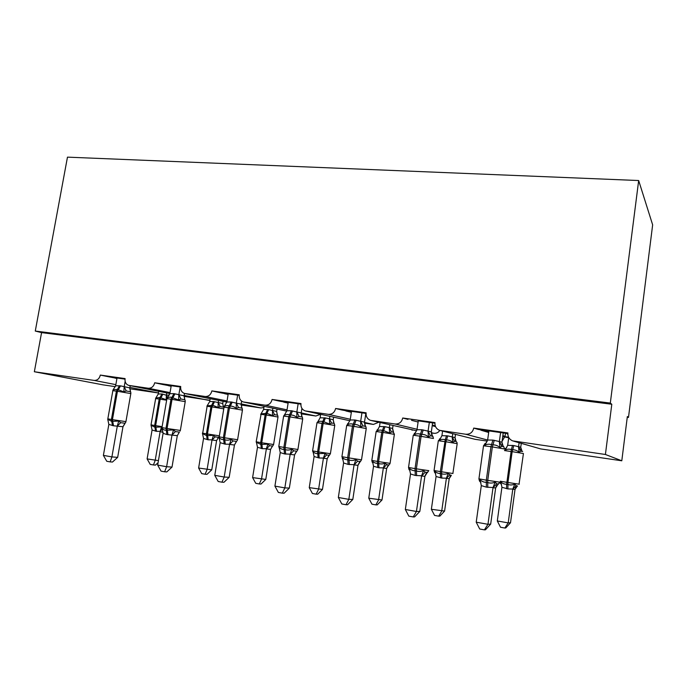 <?xml version="1.0" encoding="UTF-8"?>
<svg xmlns="http://www.w3.org/2000/svg" width="687" height="687" viewBox="0 0 687 687"><rect width="100%" height="100%" fill="white"/><g stroke="black" fill="none" stroke-linecap="round" stroke-linejoin="round"><path stroke-width="1.03" d="M115.347 386.661L102.904 384.84L34.35 371.744L41.572 332.62L35.277 331.057L67.472 157.143L638.67 180.535L652.65 224.855L628.485 417.438L627.351 416.545L621.795 460.788L540.695 448.92L513.687 441.183M627.265 417.275L628.485 417.438M125.008 379.138L109.087 376.871L116.962 378.365M41.572 332.62L611.799 404.248L605.41 454.485L512.682 440.891C509.247 439.345 507.659 436.7 507.916 432.939L473.729 428.087C472.69 432.372 470.02 434.424 465.717 434.244L439.568 430.337C436.245 428.894 434.716 426.309 434.991 422.591L402.719 418.005C401.697 422.17 399.147 424.171 395.077 424.008L370.499 420.358C367.287 419.001 365.827 416.485 366.119 412.81L335.608 408.482C334.595 412.526 332.156 414.476 328.3 414.338L305.14 410.903C302.048 409.632 300.657 407.185 300.975 403.561L272.078 399.456C271.073 403.398 268.746 405.304 265.088 405.175L243.215 401.947C240.244 400.744 238.93 398.357 239.256 394.802L211.854 390.903C210.866 394.742 208.633 396.605 205.164 396.493L184.46 393.445C181.608 392.303 180.363 389.984 180.707 386.489L154.687 382.788C153.708 386.523 151.569 388.344 148.263 388.249L128.641 385.364C125.91 384.282 124.725 382.024 125.086 378.589L100.336 375.076L109.087 376.871M180.629 387.047L162.888 384.522L171.166 386.085M154.687 382.788L162.888 384.522M239.188 395.377L219.454 392.569L228.161 394.201M211.854 390.903L219.454 392.569M300.906 404.154L278.991 401.036L288.171 402.745M272.078 399.456L278.991 401.036M366.051 413.419L341.748 409.967L351.435 411.753M335.608 408.482L341.748 409.967M434.931 423.218L418.1 420.822M402.719 418.005L407.984 419.388M115.012 378.09L116.936 378.485M168.444 385.699L171.132 386.266M224.589 393.694L228.118 394.467M283.662 402.11L288.111 403.123M366.171 415.292L365.561 415.137M345.887 410.972L351.349 412.294M365.475 415.712L366.317 415.918M435.24 425.794L432.312 425.021M411.539 420.315L418.108 422.041M432.209 425.734L435.429 426.335M507.856 433.591L478.006 429.349L487.77 431.17L487.83 430.74M473.729 428.087L478.006 429.349M507.848 434.029L507.229 433.944L507.848 434.141M507.229 433.944L507.289 433.506M508.603 437.207L502.747 436.365M502.721 436.606L508.706 437.739M502.798 436.005L505.065 436.331L502.85 435.67M488.826 431.488L487.77 431.17M480.9 430.191L488.689 432.484M34.35 371.744L94.171 380.418C97.322 380.495 99.375 378.717 100.336 375.076M129.74 388.773L158.448 392.973L129.895 387.391M502.06 441.363L504.524 437.138M440.805 430.637L475.009 439.302L487.323 441.106M475.009 439.302L440.676 430.62M431.264 432.904L433.841 433.274C436.357 433.531 438.349 432.578 439.809 430.414M371.538 420.599L416.674 430.766M412.586 430.165L411.659 429.95M364.445 423.123L373.41 424.429L378.683 422.265M301.146 413.857L315.857 416.013L320.546 414.304M241.077 404.978L260.983 407.975L263.92 407.477M242.58 405.287L242.082 405.184M184.022 396.356L209.913 400.306M505.486 433.257L505.065 436.331M605.41 454.485L621.795 460.788M638.67 180.535L610.314 403.071L611.799 404.248M35.277 331.057L610.314 403.071M433.385 426.043L435.541 426.61M522.661 451.514L520.806 451.17L519.123 452.304C517.371 450.655 515.224 449.805 512.682 449.745L512.15 451.651L504.49 450.569M510.51 522.738L505.787 527.942L504.851 528.028L508.208 522.893L512.803 489.058L507.916 488.929L501.922 487.281L497.311 520.961L508.208 522.893L510.51 522.738L515.027 489.436L512.777 489.256M515.86 487.186L515.027 489.436M508.741 437.482L507.667 445.313L513.824 445.554L520.729 447.263L520.935 449.659M519.097 442.737L518.556 446.705M521.278 443.364L520.746 447.297L522.034 451.196M499.732 482.557L500.196 483.167L500.771 481.75C502.188 483.365 504.146 484.215 506.628 484.301L511.368 449.547C508.973 448.877 506.886 449.1 505.1 450.217L504.945 448.817L506.697 447.606M506.611 488.715L506.628 484.301L507.933 484.515C510.398 485.228 512.7 485.065 514.821 484.017L516.135 485.649L517.569 486.053M519.123 452.304L518.53 446.902M507.667 445.313L505.1 450.217M512.803 489.058L514.821 484.017M501.922 487.281L500.771 481.75M504.851 528.028L500.505 527.247L497.311 520.961M503.794 446.653L501.811 446.378L499.938 447.598C498.032 445.811 495.705 444.893 492.965 444.824L491.557 444.618C488.972 443.896 486.731 444.146 484.816 445.356L485.108 443.776M479.887 481.269L480.05 479.595C481.561 481.338 483.648 482.265 486.327 482.351L487.736 482.583C490.398 483.365 492.88 483.184 495.198 482.042L496.658 483.82L498.625 484M490.681 524.104L485.503 529.754L484.395 529.857L487.959 524.293L476.22 522.189L481.304 485.597L486.353 487.152L493.034 487.53L487.959 524.293L490.681 524.104L495.653 487.942L493 487.744M496.649 485.366L495.653 487.942M500.6 432.561L499.363 441.535L501.931 442.196L502.197 444.936M503.219 432.93L501.948 442.23L503.219 446.43M488.904 430.895L487.633 440.041L492.871 440.092L499.363 441.535M484.816 445.356L487.633 440.041L465.717 434.244M499.337 441.75L499.938 447.598M480.05 479.595L481.304 485.597M495.198 482.042L493.034 487.53M484.395 529.857L479.715 529.007L476.22 522.189M433.403 438.349L432.853 436.271L430.431 435.841L428.448 437.009C426.61 435.275 424.386 434.382 421.775 434.33L420.444 434.132C418.022 433.445 415.927 433.695 414.167 434.888L414.287 433.463L414.957 433.42M409.641 469.839L409.005 469.564L409.306 468.13C410.654 469.814 412.586 470.689 415.111 470.767L416.442 470.981C418.958 471.729 421.346 471.548 423.604 470.449L425.176 472.192L427.649 472.467M419.826 511.42L414.613 516.89L413.248 516.933L416.434 511.472L405.339 509.488L410.525 473.97L415.292 475.456L421.603 475.79L416.434 511.472L419.826 511.42L424.901 476.314L421.569 475.997M426.172 473.403L424.901 476.314M429.332 422.419L428.07 431.135L431.299 431.883L431.668 434.948M432.621 422.891L431.316 431.917M418.28 420.848L416.983 429.736L421.938 429.761L428.07 431.135L430.431 435.841M414.167 434.888L416.983 429.736M428.044 431.35L428.448 437.009M409.306 468.13L410.525 473.97M423.604 470.449L421.603 475.79M413.248 516.933L408.825 516.135L405.339 509.488M366.265 428.396L365.819 426.49L362.959 425.88L360.864 426.988C359.086 425.305 356.957 424.437 354.475 424.403L353.221 424.214C350.937 423.553 348.987 423.819 347.347 424.987L347.674 423.63L348.489 423.175M342.968 459.423L342.306 458.718L342.409 457.293C343.62 458.907 345.415 459.749 347.794 459.809L349.056 460.015C351.443 460.737 353.736 460.556 355.943 459.483L357.609 461.2L360.529 461.552M352.817 499.432L347.596 504.73L345.99 504.722L348.833 499.355L338.339 497.482L343.603 462.969L348.111 464.395L354.088 464.695L348.833 499.355L352.817 499.432L357.979 465.322L354.054 464.893M359.438 462.231L357.979 465.322M361.955 412.835L360.666 421.311L364.479 422.136L364.952 425.433M365.827 413.394L364.505 422.17M351.495 411.35L350.172 419.98L354.87 419.989L360.666 421.311M347.347 424.987L350.172 419.98M360.641 421.509L360.864 426.988M342.409 457.293L343.603 462.969M355.943 459.483L354.088 464.695M345.99 504.722L341.808 503.957L338.339 497.482M457.13 442.737L456.116 441.432L454.451 441.32L452.673 442.411C450.973 440.805 448.903 439.981 446.481 439.929L445.889 441.775L438.332 440.728L434.055 470.526L440.35 471.591L445.245 439.74C442.978 439.105 441.02 439.328 439.354 440.427L439.397 439.087L440.702 438.272M444.592 511.068L439.843 516.117L438.675 516.152L441.707 511.111L446.404 478.195L441.758 478.083L436.073 476.503L431.367 509.282L444.592 511.068L449.204 478.659L446.37 478.384M450.303 476.065L449.204 478.659M442.591 431.101L441.93 435.661L447.787 435.876L455.017 437.61L455.352 440.419M452.742 433.669L452.269 436.984M455.498 434.373L455.034 437.645M434.064 470.466L434.605 472.476L434.948 471.119C436.228 472.673 438.048 473.489 440.401 473.558L440.35 471.591L441.595 471.789L445.889 441.775L457.19 443.63L452.888 473.446M440.513 477.877L440.401 473.558L441.647 473.764C443.982 474.451 446.198 474.288 448.276 473.266L449.684 474.872L451.299 475.301M452.673 442.411L452.244 437.172M441.93 435.661L439.354 440.427M446.404 478.195L448.276 473.266M436.073 476.503L434.948 471.119M438.675 516.152L434.553 515.413L431.367 509.282M394.398 434.278L393.273 432.114L391.444 431.977L389.572 433.016L383.621 430.603L382.968 432.398L376.15 431.539M373.007 463.132L372.26 462.299L372.44 461.02C373.608 462.523 375.3 463.304 377.532 463.364L378.709 463.553C380.942 464.214 383.071 464.051 385.106 463.064L386.592 464.652L389.091 464.944M381.989 499.99L377.232 504.885L375.858 504.876L378.589 499.921L383.355 467.873L378.941 467.787L373.539 466.267L368.764 498.187L381.989 499.99L386.678 468.422L383.329 468.062M388 465.588L386.678 468.422M380.083 422.591L379.499 426.49L385.072 426.679L392.586 428.448L393.033 431.539M389.752 424.849L389.323 427.743M393.033 425.614L392.603 428.482M385.072 426.679L383.621 430.603L382.444 430.431C380.306 429.813 378.468 430.053 376.923 431.127L377.137 429.856L378.056 429.323M389.572 433.016L389.297 427.932M379.499 426.49L376.923 431.127M383.355 467.873L385.106 463.064M373.539 466.267L372.44 461.02M375.858 504.876L371.942 504.172L368.764 498.187M302.323 417.121L299.06 416.451L296.878 417.507C295.161 415.867 293.117 415.034 290.756 415L289.562 414.828C287.415 414.192 285.586 414.459 284.075 415.609L285.036 414.081M279.523 448.826L279.068 447.031C280.159 448.585 281.816 449.392 284.066 449.444L285.26 449.633C287.527 450.32 289.742 450.148 291.889 449.1L293.641 450.801L296.956 451.213M289.356 488.079L284.135 493.206L282.314 493.154L284.847 487.89L274.912 486.113L280.244 452.561L284.504 453.927L290.18 454.193L284.847 487.89L289.356 488.079L294.586 454.906L290.146 454.39M296.209 451.694L294.586 454.906M298.141 403.758L296.844 412.002L301.172 412.896L301.73 416.374M301.919 408.379L301.198 412.93M288.231 402.35L286.891 410.749L291.348 410.74L296.844 412.002M284.075 415.609L286.891 410.749M296.81 412.2L296.878 417.507M279.068 447.031L280.244 452.561M291.889 449.1L290.18 454.193M282.314 493.154L278.355 492.433L274.912 486.113M242.082 408.224L238.466 407.511L236.216 408.516C234.542 406.927 232.584 406.111 230.325 406.086L229.2 405.923C227.174 405.321 225.456 405.588 224.065 406.721L224.881 405.407M219.376 438.83L219.007 437.293C219.977 438.804 221.523 439.568 223.644 439.611L224.778 439.792C226.933 440.453 229.072 440.281 231.167 439.268L232.996 440.934L236.654 441.415M229.175 477.31L223.953 482.283L221.953 482.188L224.194 477.027L214.765 475.335L220.158 442.686L225.319 444.18L229.578 444.231L224.194 477.027L229.175 477.31L234.456 445.021L229.544 444.429M236.216 441.724L234.456 445.021M237.633 395.154L236.319 403.175L241.111 404.128L241.738 407.743M241.635 401.156L241.146 404.162M228.221 393.814L226.873 401.989L231.107 401.964L236.319 403.175M224.065 406.721L226.873 401.989M236.285 403.363L236.216 408.516M219.007 437.293L220.158 442.686M231.167 439.268L229.578 444.231M221.953 482.188L218.191 481.501L214.765 475.335M334.767 425.399L334.346 423.681L333.513 423.252L331.538 423.089L329.588 424.077L323.86 421.741L323.148 423.484L316.99 422.703M313.47 453.214L313.014 451.419C314.062 452.87 315.642 453.618 317.755 453.669L325.054 453.36L326.617 454.923L329.459 455.283M322.461 489.453L317.695 494.202L316.132 494.159L318.596 489.29L323.431 458.066L319.215 457.997L314.088 456.537L309.253 487.641L322.461 489.453L327.21 458.693L323.422 458.281L326.617 454.923M328.91 455.429L327.21 458.693M320.666 414.33L320.125 417.773L325.432 417.936L333.195 419.723L333.839 423.329M329.88 416.348L329.477 418.958M333.624 417.172L333.221 419.757M325.432 417.936L323.86 421.741L322.744 421.578C320.717 420.985 318.991 421.225 317.549 422.29L318.519 420.745M329.588 424.077L329.451 419.139M320.125 417.773L317.549 422.29M323.431 458.066L325.054 453.36M314.088 456.537L313.014 451.419M316.132 494.159L312.413 493.489L309.253 487.641M277.625 415.24L274.508 414.622L272.49 415.575L266.977 413.308L266.212 414.991L260.631 414.287M256.818 443.828L256.431 442.273L260.871 444.437L267.904 444.128L269.536 445.674L272.696 446.078M265.792 479.423L261.017 484.043L259.291 483.957L261.498 479.174L266.384 448.731L262.374 448.68L257.496 447.28L252.601 477.602L265.792 479.423L270.584 449.427L266.358 448.912M272.318 446.207L270.584 449.427M264.1 406.352L263.593 409.469L268.651 409.615L276.638 411.419L277.29 414.991M272.885 408.207L272.499 410.594M277.041 409.074L276.663 411.453M268.651 409.615L266.977 413.308L261.017 413.866L261.85 412.543M272.49 415.575L272.473 410.774M263.593 409.469L261.017 413.866M266.384 448.731L267.904 444.128M257.496 447.28L256.431 442.273M259.291 483.957L255.744 483.322L252.601 477.602M184.047 395.798L184.863 399.774L180.93 399.018L178.611 399.989L171.879 397.464C169.964 396.888 168.358 397.155 167.061 398.271L169.869 393.668L173.897 393.634L184.047 395.798L184.734 399.525M162.278 429.392L161.969 428.053C162.836 429.504 164.27 430.251 166.288 430.277L173.528 429.925L175.408 431.573L179.393 432.097L177.298 435.661L166.924 434.57L163.094 433.308L157.666 465.108L166.623 466.713L172.016 434.965M172.016 467.091L166.804 471.909L164.64 471.78L166.623 466.713L172.016 467.091L177.298 435.661M179.221 432.269L177.34 435.635M180.166 386.979L178.843 394.793M184.485 393.453L184.082 395.832M171.226 385.708L169.869 393.668M167.061 398.271L166.898 398.743M178.818 394.982L178.611 399.989M161.969 428.053L163.094 433.308M173.528 429.925L172.051 434.777M164.64 471.78L161.067 471.127L157.666 465.108M223.55 407.211L220.149 406.558L218.071 407.477L212.755 405.27L211.948 406.902L206.873 406.266M202.828 434.914L202.51 433.566L206.658 435.652L213.451 435.335L215.134 436.855L218.569 437.31M211.759 469.856L206.993 474.348L205.121 474.236L207.105 469.539L212.034 439.835L208.195 439.8L203.55 438.452L198.62 468.036L211.759 469.856L216.603 440.59L212 440.015M218.389 437.379L216.603 440.59M210.179 398.692L209.698 401.56L213.52 401.534L222.7 403.501L223.378 407.073M218.569 400.401L218.2 402.625M223.103 401.32L222.734 403.527M214.533 401.689L212.755 405.27L207.139 405.845L207.86 404.686M218.071 407.477L218.174 402.805M209.698 401.56L207.139 405.845M212.034 439.835L213.451 435.335M203.55 438.452L202.51 433.566M205.121 474.236L201.738 473.635L198.62 468.036M129.766 387.88L130.436 391.736L126.228 390.946L123.849 391.873L117.383 389.426L113.312 389.701L112.866 390.242L115.648 385.759L120.517 385.862L129.766 387.88L130.856 393.058M107.988 420.427L107.739 419.268L111.749 421.406L118.739 421.045L120.672 422.668L124.931 423.244L122.973 426.73L113.501 425.777L108.847 424.394L103.385 455.378L111.904 456.907L117.331 425.974M117.666 457.362L112.47 462.05L110.152 461.879L111.904 456.907L117.666 457.362L122.973 426.73M125.79 422.127L123.025 426.713M125.146 381.397L124.192 386.824M130.195 385.682L129.809 387.915M117.022 378.005L115.648 385.759M124.167 387.004L123.849 391.873M107.739 419.268L108.847 424.394M118.739 421.045L117.365 425.794M110.152 461.879L106.76 461.269L103.385 455.378M158.079 462.686L155.451 465.108L153.441 464.962L155.21 460.342L160.174 431.35L156.507 431.324L152.076 430.028L147.112 458.907L158.439 460.599M163.128 432.518L160.14 431.522M158.731 391.341L158.268 394.003L161.917 393.969L166.357 395.197L169.371 394.973M166.743 392.93L166.383 395.025M151.32 426.447L151.054 425.253L154.936 427.262L154.661 425.476L159.204 399.044L155.545 398.597M155.537 431.161L154.936 427.262L161.497 426.936L160.174 431.35M166.829 399.147L166.151 399.74L160.054 397.455L155.76 398.031L151.02 424.867L155.64 425.639L160.174 399.19L159.204 399.044L161.917 393.969M166.151 399.74L166.357 395.197M158.268 394.003L155.717 398.185M152.076 430.028L151.054 425.253M153.441 464.962L150.213 464.386L147.112 458.907M94.171 380.418L115.854 384.651M129.233 385.493L169.887 393.548M148.263 388.249L170.05 392.603M184.15 395.429L208.608 400.315M185.138 393.591L226.856 402.084M205.164 396.493L227.036 400.993M241.18 403.904L260.983 407.975M243.988 402.118L286.797 411.127M265.088 405.175L287.037 409.864M301.207 412.887L315.857 416.013M306.033 411.109L349.949 420.762M328.3 414.338L350.284 419.259M364.471 422.428L373.41 424.429M395.077 424.008L417.052 429.263M431.264 432.664L433.841 433.274M514.159 441.269L540.695 448.92M519.054 484.129L523.434 453.514L512.15 451.651L507.942 482.497L519.278 484.215M500.291 481.226L507.942 482.497L507.916 488.929M513.824 445.554L512.682 449.745L511.368 449.547L512.528 445.365M520.806 451.17L518.582 446.687M515.01 489.462L517.302 486.018M512.794 489.29L516.135 485.649M500.248 483.073L501.622 484.799M492.871 440.092L490.956 446.687L483.519 445.811M478.925 478.822L486.319 480.161L486.353 487.152M504.705 449.023L490.956 446.687L486.319 480.161L500.153 482.214M487.761 487.384L487.727 480.393L492.364 446.893L494.271 440.298M484.713 443.854L486.473 442.686M499.389 441.509L501.811 446.378M480.926 482.729L479.543 481.037M496.658 483.82L493.017 487.77M498.084 484.232L495.628 487.976M421.938 429.761L419.766 436.125L413.239 435.24L414.57 434.064M408.533 467.443L415.034 468.628L415.292 475.456M433.454 438.469L419.766 436.125L415.034 468.628L428.808 470.655M416.614 475.67L416.365 468.843L421.097 436.322L423.261 429.95M414.287 433.463L415.532 432.707M431.299 431.883L432.415 436.005M410.002 470.689L409.005 469.564L409.564 469.41M425.176 472.192L421.595 476.031M427.159 472.682L424.867 476.349M354.87 419.989L352.465 426.138L346.695 425.468M341.92 456.675L347.656 457.722L348.111 464.395M361.525 459.766L366.24 428.508L352.465 426.138L347.656 457.722L361.345 459.809M349.365 464.601L348.91 457.928L353.728 426.326L356.124 420.178M360.701 421.286L362.959 425.88M364.479 422.136L365.458 426.172M357.609 461.2L354.088 464.927M360.117 461.733L357.936 465.348M441.758 478.083L441.595 471.789L452.948 473.515M447.787 435.876L446.481 439.929L445.245 439.74L446.55 435.695M456.099 441.432L455.017 437.61M454.451 441.32L452.295 436.958M449.178 478.684L451.359 475.292M446.387 478.418L449.684 474.872M434.605 472.433L435.644 473.635M390.087 463.313L394.372 434.364L382.968 432.398L378.606 461.621L389.958 463.347M371.822 460.427L377.421 461.432L381.783 432.217L383.896 426.507M377.764 467.589L377.421 461.432L378.606 461.621L378.941 467.787M393.539 432.183L392.586 428.448M391.444 431.977L389.357 427.718M386.644 468.448L388.687 465.125M383.346 468.096L386.592 464.652M291.348 410.74L288.746 416.691L283.628 416.09M278.793 446.473L283.868 447.4L284.504 453.927M285.689 454.116L285.062 447.589L297.909 449.47L302.684 419.07L289.94 416.863L288.746 416.691L283.868 447.4L285.062 447.589L289.94 416.863L292.542 410.912M296.878 411.977L299.06 416.451M301.172 412.896L302.057 416.872M293.641 450.801L290.172 454.425M296.655 451.35L294.543 454.931M231.107 401.964L228.324 407.726L223.773 407.193M218.887 436.786L223.404 437.61L224.185 443.991M225.319 444.18L224.529 437.791L237.599 439.706L242.434 410.13L229.458 407.889L228.324 407.726L223.404 437.61L224.529 437.791L229.458 407.889L232.24 402.135M236.362 403.157L238.466 407.511M241.111 404.128L241.927 408.087M232.996 440.934L229.578 444.455M236.5 441.483L234.413 445.047M334.749 425.476L323.148 423.484L318.725 451.96L330.404 453.678L334.749 425.476M312.602 450.878L317.6 451.78L322.031 423.312L324.316 417.773M318.098 457.808L317.6 451.78L318.725 451.96L319.215 457.997M334.054 423.398L333.195 419.723M331.538 423.089L329.511 418.941M327.175 458.718L329.142 455.429M277.995 417.009L266.212 414.991L261.738 442.763L273.598 444.506L277.995 417.009M256.182 441.784L260.674 442.591L265.139 414.836L267.587 409.461M261.3 448.499L260.674 442.591L261.738 442.763L262.374 448.68M277.419 415.06L276.638 411.419M274.508 414.622L272.541 410.577M270.549 449.453L272.473 446.181M266.384 448.937L269.536 445.674M173.897 393.634L170.96 399.216L166.907 398.666L161.96 427.632L165.996 428.319L166.924 434.57M161.969 427.58L161.995 428.293M167.997 434.742L167.07 428.49L180.355 430.44L185.224 401.646L172.033 399.37L170.96 399.216L165.996 428.319L167.07 428.49L172.033 399.37L174.97 393.788M178.886 394.776L180.93 399.018M175.408 431.573L172.059 435M223.507 408.799L211.948 406.902L207.44 433.995L219.059 435.764M202.39 433.111L206.418 433.832L210.926 406.756L213.52 401.534M207.182 439.628L206.418 433.832L207.44 433.995L208.195 439.8M223.447 407.125L222.7 403.501M220.149 406.558L218.243 402.608M216.568 440.616L218.475 437.353M212.034 440.041L215.134 436.855M119.495 385.716L116.412 391.126L112.78 390.697M107.816 418.83L111.423 419.491L112.479 425.605M113.501 425.777L112.445 419.654L125.927 421.638L130.831 393.574L117.443 391.272L116.412 391.126L111.423 419.491L112.445 419.654L117.443 391.272L120.517 385.862M124.244 386.807L126.228 390.946M120.672 422.668L117.374 426.009M151.028 424.824L151.08 425.528M156.507 431.324L155.64 425.639L162.123 426.653M166.649 400.203L160.174 399.19L162.888 394.115M167.293 397.807L166.426 395.008M160.174 431.548L162.141 428.997M505.701 449.066L505.014 448.997M500.196 483.159L501.167 483.408M480.411 481.192L479.509 481.098L478.916 478.908L483.536 445.683L484.79 444.146L485.357 444.3M498.564 483.785L499.844 482.231M503.794 446.662L504.438 448.877M413.239 435.24L408.525 467.521L409.005 469.556M427.658 472.132L428.714 470.715M342.59 458.289L341.911 456.743L346.712 425.365L347.648 424.377M360.658 461.097L361.508 459.826M439.835 439.491L438.332 440.728M434.605 472.467L435.249 472.493M390.079 463.364L389.598 464.275M372.663 462.136L372.26 462.299L371.813 460.479L376.167 431.453L377.292 430.388M279.188 447.769L278.785 446.533L283.645 415.996L284.263 415.197M297.239 450.62L297.892 449.53M302.374 417.249L302.709 418.984M219.067 437.782L224.16 406.498M237.135 440.642L237.59 439.766M242.236 408.542L242.451 410.053M330.387 453.729L329.623 454.897M313.169 452.304L312.594 450.93L317.008 422.625L317.823 421.724M278.012 416.94L277.694 415.377M273.589 444.558L272.988 445.58M256.534 442.952L256.182 441.827L261.206 413.471M180.08 431.093L180.338 430.491M185.147 400.349L185.241 401.569M202.571 434.038L207.259 405.433M107.747 419.31L112.969 390.001M125.652 422.29L125.919 421.681M130.865 392.732L130.848 393.505"/></g></svg>

